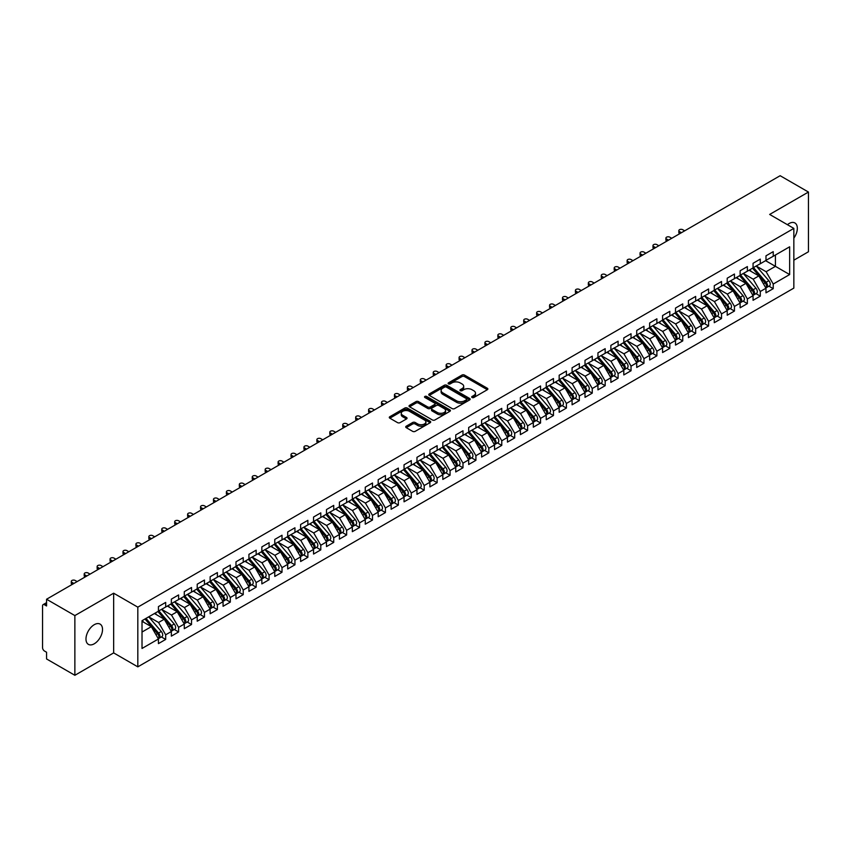 <?xml version="1.0" encoding="UTF-8"?>
<svg xmlns="http://www.w3.org/2000/svg" width="851" height="851" viewBox="0 0 851 851"><rect width="100%" height="100%" fill="white"/><g stroke="black" fill="none" stroke-linecap="round" stroke-linejoin="round"><path stroke-width="1.28" d="M472.071 397.502A1.255 0.723 0 0 0 473.847 397.502L487.325 389.715A1.798 1.032 0 0 0 487.857 388.981A1.798 1.032 0 0 0 487.325 388.247L464.486 375.068A1.798 1.032 0 0 0 461.955 375.068L448.477 382.844A1.255 0.723 0 0 0 450.253 383.875L451.998 382.865A5.744 3.319 0 0 1 460.114 382.865L462.019 383.961A5.744 3.319 0 0 1 463.699 386.311A5.744 3.319 0 0 1 462.019 388.652L460.274 389.662A1.255 0.723 0 0 0 462.05 390.683L463.795 389.673A5.744 3.319 0 0 1 471.911 389.673L473.816 390.779A5.744 3.319 0 0 1 475.496 393.119A5.744 3.319 0 0 1 473.816 395.46L472.071 396.47A1.255 0.723 0 0 0 472.071 397.502L472.071 396.47M94.259 643.792A11.701 6.755 120 0 0 101.897 633.484A11.701 6.755 120 0 0 100.11 624.113A11.701 6.755 120 0 0 94.259 624.687A11.701 6.755 120 0 0 86.611 634.995A11.701 6.755 120 0 0 88.408 644.377A11.701 6.755 120 0 0 94.259 643.792M793.845 238.131A11.701 6.755 120 0 0 794.908 222.973A11.701 6.755 120 0 0 789.058 223.547A11.701 6.755 120 0 0 787.42 224.685M406.257 426.191A1.798 1.032 0 0 0 405.725 426.925A1.798 1.032 0 0 0 406.257 427.659L412.661 431.361A1.798 1.032 0 0 0 415.192 431.361L430.17 422.713A1.798 1.032 0 0 0 430.691 421.979A1.798 1.032 0 0 0 430.17 421.256L407.331 408.065A1.798 1.032 0 0 0 404.789 408.065L389.822 416.713A1.798 1.032 0 0 0 389.29 417.437A1.798 1.032 0 0 0 389.822 418.171L397.555 422.639A1.798 1.032 0 0 0 400.098 422.639L406.501 418.947A1.798 1.032 0 0 0 407.033 418.213A1.798 1.032 0 0 0 406.501 417.479L402.672 415.267A4.798 2.776 0 0 1 401.257 413.299A4.798 2.776 0 0 1 404.225 410.746A4.798 2.776 0 0 1 409.459 411.341L424.489 420.022A4.798 2.776 0 0 1 425.894 421.979A4.798 2.776 0 0 1 422.936 424.543A4.798 2.776 0 0 1 417.703 423.947L415.192 422.5A1.798 1.032 0 0 0 412.661 422.5L406.257 426.191L406.257 427.659M793.845 260.193L808.45 251.758L808.45 192.049L780.144 175.71L46.56 599.242L46.56 605.955L44.486 604.763A2.744 1.585 -120 0 0 43.114 604.625A2.744 1.585 -120 0 0 42.55 605.88L42.55 647.675A2.744 1.585 -120 0 0 44.486 651.036L46.56 652.228L46.56 658.951L74.867 675.29L113.651 652.898L137.819 666.854L137.819 607.157L113.651 593.2L74.867 615.581L46.56 599.242M808.45 192.049L769.666 214.441L793.845 228.398L137.819 607.157M452.115 408.576A1.798 1.032 0 0 0 454.657 408.576L469.624 399.938A1.798 1.032 0 0 0 470.156 399.204A1.798 1.032 0 0 0 469.624 398.47L446.786 385.28A1.798 1.032 0 0 0 444.254 385.28L429.276 393.928A1.798 1.032 0 0 0 428.755 394.662A1.798 1.032 0 0 0 429.276 395.396L452.115 408.576M425.404 397.768A1.255 0.723 0 0 1 426.681 397.949L426.681 396.449L449.902 409.863A1.798 1.032 0 0 1 450.424 410.597A1.798 1.032 0 0 1 449.902 411.32L434.925 419.969A1.798 1.032 0 0 1 432.393 419.969L409.554 406.778L409.554 405.321A1.798 1.032 0 0 0 409.023 406.055A1.798 1.032 0 0 0 409.554 406.778M409.554 405.321L415.958 401.619A1.798 1.032 0 0 1 418.501 401.619L427.755 406.969A1.798 1.032 0 0 0 430.298 406.969L434.542 404.512A1.798 1.032 0 0 0 435.074 403.778A1.798 1.032 0 0 0 434.542 403.044L424.904 397.481A1.255 0.723 0 0 1 426.681 396.449M137.819 666.854L793.845 288.106L793.845 228.398M765.602 260.683L789.643 274.554L789.643 246.801L773.229 256.279L773.229 251.651L765.985 255.821L765.985 260.449L760.294 263.736L760.294 259.108L753.061 263.289L753.061 267.916L747.369 271.203L747.369 266.576L740.136 270.756L740.136 275.384L734.445 278.66L734.445 274.033L727.211 278.213L727.211 282.84L721.52 286.127L721.52 281.5L714.276 285.681L714.276 290.308L708.596 293.584L708.596 288.968L701.352 293.138L701.352 297.765L695.661 301.052L695.661 296.425L688.427 300.605L688.427 305.232L682.736 308.519L682.736 303.892L675.503 308.073L675.503 312.7L669.811 315.976L669.811 311.349L662.578 315.53L662.578 320.157L656.887 323.444L656.887 318.817L649.643 322.997L649.643 327.624L643.962 330.901L643.962 326.273L636.718 330.454L636.718 335.081L631.038 338.368L631.038 333.741L623.794 337.921L623.794 342.549L618.103 345.836L618.103 341.208L610.869 345.378L610.869 350.006L605.178 353.293L605.178 348.665L597.945 352.846L597.945 357.473L592.253 360.76L592.253 356.133L585.009 360.313L585.009 364.941L579.329 368.217L579.329 363.59L572.085 367.77L572.085 372.398L566.404 375.685L566.404 371.057L559.16 375.238L559.16 379.865L553.469 383.141L553.469 378.525L546.236 382.695L546.236 387.322L540.545 390.609L540.545 385.982L533.311 390.162L533.311 394.79L527.62 398.077L527.62 393.449L520.376 397.63L520.376 402.257L514.695 405.533L514.695 400.906L507.451 405.087L507.451 409.714L501.771 413.001L501.771 408.374L494.527 412.554L494.527 417.181L488.836 420.458L488.836 415.831L481.602 420.011L481.602 424.638L475.911 427.925L475.911 423.298L468.678 427.479L468.678 432.106L462.987 435.393L462.987 430.766L455.753 434.935L455.753 439.563L450.062 442.85L450.062 438.222L442.818 442.403L442.818 447.03L437.137 450.317L437.137 445.69L429.893 449.871L429.893 454.498L424.202 457.774L424.202 453.147L416.969 457.327L416.969 461.955L411.278 465.242L411.278 460.614L404.044 464.795L404.044 469.422L398.353 472.699L398.353 468.082L391.12 472.252L391.12 476.879L385.429 480.166L385.429 475.539L378.184 479.719L378.184 484.347L372.504 487.634L372.504 483.006L365.26 487.187L365.26 491.814L359.579 495.091L359.579 490.463L352.335 494.644L352.335 499.271L346.644 502.558L346.644 497.931L339.411 502.111L339.411 506.739L333.72 510.015L333.72 505.388L326.486 509.568L326.486 514.195L320.795 517.482L320.795 512.855L313.551 517.036L313.551 521.663L307.871 524.95L307.871 520.323L300.626 524.493L300.626 529.12L294.946 532.407L294.946 527.78L287.702 531.96L287.702 536.587L282.011 539.874L282.011 535.247L274.777 539.428L274.777 544.055L269.086 547.331L269.086 542.704L261.853 546.885L261.853 551.512L256.162 554.799L256.162 550.172L248.928 554.352L248.928 558.979L243.237 562.256L243.237 557.639L235.993 561.809L235.993 566.436L230.313 569.723L230.313 565.096L223.068 569.276L223.068 573.904L217.377 577.191L217.377 572.563L210.144 576.744L210.144 581.371L204.453 584.648L204.453 580.02L197.219 584.201L197.219 588.828L191.528 592.115L191.528 587.488L184.295 591.668L184.295 596.296L178.604 599.572L178.604 594.945L171.359 599.125L171.359 603.753L165.679 607.04L165.679 602.412L158.435 606.593L158.435 611.22L142.021 620.698L142.021 648.462L158.435 638.984L151.329 626.666L142.021 621.294M789.643 274.554L773.229 284.043L766.113 271.724L756.294 266.055L768.836 280.713L766.123 282.277A3.659 2.106 60 0 1 767.538 285.755A3.659 2.106 60 0 1 766.783 287.425A3.659 2.106 60 0 1 766.187 287.595M768.932 286.181L773.229 288.659L773.229 284.043M773.229 288.659L765.985 292.84L765.985 288.212L760.294 291.499L753.188 279.181L743.37 273.511M756.007 293.648L760.294 296.127L760.294 291.499M760.294 296.127L753.061 300.307L753.061 295.68L747.369 298.967L740.264 286.649L730.435 280.979L742.987 295.637L740.274 297.201A3.659 2.106 60 0 1 741.689 300.68A3.659 2.106 60 0 1 740.923 302.35A3.659 2.106 60 0 1 740.338 302.52M743.072 301.105L747.369 303.594L747.369 298.967M747.369 303.594L740.136 307.775L740.136 303.147L734.445 306.424L727.339 294.116L717.51 288.436L730.062 303.094L727.35 304.669A3.659 2.106 60 0 1 728.754 308.136A3.659 2.106 60 0 1 727.999 309.817A3.659 2.106 60 0 1 727.414 309.987M730.147 308.573L734.445 311.051L734.445 306.424M734.445 311.051L727.211 315.232L727.211 310.604L721.52 313.891L714.404 301.573L704.585 295.903M717.223 316.04L721.52 318.519L721.52 313.891M721.52 318.519L714.276 322.699L714.276 318.072L708.596 321.348L701.479 309.041L691.661 303.371L704.202 318.019L701.49 319.593A3.659 2.106 60 0 1 702.905 323.061A3.659 2.106 60 0 1 702.149 324.742A3.659 2.106 60 0 1 701.554 324.912M704.298 323.497L708.596 325.976L708.596 321.348M708.596 325.976L701.352 330.156L701.352 325.529L695.661 328.816L688.555 316.498L678.736 310.828L691.278 325.486L688.565 327.05A3.659 2.106 60 0 1 689.98 330.528A3.659 2.106 60 0 1 689.225 332.198A3.659 2.106 60 0 1 688.629 332.369M691.374 330.965L695.661 333.443L695.661 328.816M695.661 333.443L688.427 337.624L688.427 332.996L682.736 336.283L675.63 323.965L665.801 318.295M678.438 338.421L682.736 340.911L682.736 336.283M682.736 340.911L675.503 345.08L675.503 340.453L669.811 343.74L662.706 331.433L652.877 325.752L665.429 340.411L662.716 341.985A3.659 2.106 60 0 1 664.12 345.453A3.659 2.106 60 0 1 663.365 347.134A3.659 2.106 60 0 1 662.78 347.293M665.514 345.889L669.811 348.367L669.811 343.74M669.811 348.367L662.578 352.548L662.578 347.921L656.887 351.208L649.781 338.889L639.952 333.22L652.504 347.878L649.792 349.442A3.659 2.106 60 0 1 651.196 352.92A3.659 2.106 60 0 1 650.441 354.59A3.659 2.106 60 0 1 649.845 354.761M652.589 353.356L656.887 355.835L656.887 351.208M656.887 355.835L649.643 360.016L649.643 355.388L643.962 358.665L636.846 346.357L627.027 340.687L639.58 355.335L636.856 356.909A3.659 2.106 60 0 1 638.271 360.377A3.659 2.106 60 0 1 637.516 362.058A3.659 2.106 60 0 1 636.92 362.228M639.665 360.813L643.962 363.292L643.962 358.665M643.962 363.292L636.718 367.472L636.718 362.845L631.038 366.132L623.921 353.814L614.103 348.144L626.644 362.803L623.932 364.366A3.659 2.106 60 0 1 625.347 367.845A3.659 2.106 60 0 1 624.591 369.515A3.659 2.106 60 0 1 623.996 369.685M626.74 368.281L631.038 370.759L631.038 366.132M631.038 370.759L623.794 374.94L623.794 370.313L618.103 373.6L610.997 361.281L601.168 355.612L613.72 370.27L611.007 371.834A3.659 2.106 60 0 1 612.422 375.312A3.659 2.106 60 0 1 611.656 376.982A3.659 2.106 60 0 1 611.071 377.153M613.805 375.738L618.103 378.216L618.103 373.6M618.103 378.216L610.869 382.397L610.869 377.77L605.178 381.057L598.072 368.738L588.243 363.069L600.795 377.727L598.083 379.291A3.659 2.106 60 0 1 599.487 382.769A3.659 2.106 60 0 1 598.732 384.439A3.659 2.106 60 0 1 598.147 384.609M600.88 383.205L605.178 385.684L605.178 381.057M605.178 385.684L597.945 389.864L597.945 385.237L592.253 388.524L585.148 376.206L575.319 370.536M587.956 390.662L592.253 393.151L592.253 388.524M592.253 393.151L585.009 397.332L585.009 392.705L579.329 395.981L572.212 383.673L562.394 377.993M575.031 398.13L579.329 400.608L579.329 395.981M579.329 400.608L572.085 404.789L572.085 400.161L566.404 403.448L559.288 391.13L549.469 385.46M562.107 405.597L566.404 408.076L566.404 403.448M566.404 408.076L559.16 412.256L559.16 407.629L553.469 410.905L546.363 398.598L536.534 392.928M549.172 413.054L553.469 415.533L553.469 410.905M553.469 415.533L546.236 419.713L546.236 415.086L540.545 418.373L533.439 406.055L523.61 400.385M536.247 420.522L540.545 423L540.545 418.373M540.545 423L533.311 427.181L533.311 422.553L527.62 425.84L520.514 413.522L510.685 407.852M523.322 427.979L527.62 430.468L527.62 425.84M527.62 430.468L520.376 434.638L520.376 430.01L514.695 433.297L507.579 420.99L497.761 415.309M510.398 435.446L514.695 437.925L514.695 433.297M514.695 437.925L507.451 442.105L507.451 437.478L501.771 440.765L494.654 428.447L484.836 422.777M497.473 442.914L501.771 445.392L501.771 440.765M501.771 445.392L494.527 449.573L494.527 444.945L488.836 448.222L481.73 435.914L471.911 430.244M484.549 450.37L488.836 452.849L488.836 448.222M488.836 452.849L481.602 457.03L481.602 452.402L475.911 455.689L468.805 443.371L458.976 437.701M471.614 457.838L475.911 460.317L475.911 455.689M475.911 460.317L468.678 464.497L468.678 459.87L462.987 463.157L455.881 450.839L446.052 445.169L458.604 459.827L455.891 461.391A3.659 2.106 60 0 1 457.295 464.869A3.659 2.106 60 0 1 456.54 466.539A3.659 2.106 60 0 1 455.955 466.71M458.689 465.295L462.987 467.773L462.987 463.157M462.987 467.773L455.753 471.954L455.753 467.327L450.062 470.614L442.956 458.295L433.127 452.626L445.679 467.284L442.956 468.848A3.659 2.106 60 0 1 444.371 472.326A3.659 2.106 60 0 1 443.616 473.996A3.659 2.106 60 0 1 443.02 474.167M445.764 472.762L450.062 475.241L450.062 470.614M450.062 475.241L442.818 479.421L442.818 474.794L437.137 478.081L430.021 465.763L420.203 460.093M432.84 480.219L437.137 482.708L437.137 478.081M437.137 482.708L429.893 486.889L429.893 482.262L424.202 485.538L417.096 473.23L407.278 467.55L419.82 482.209L417.107 483.783A3.659 2.106 60 0 1 418.522 487.251A3.659 2.106 60 0 1 417.767 488.931A3.659 2.106 60 0 1 417.171 489.102M419.915 487.687L424.202 490.165L424.202 485.538M424.202 490.165L416.969 494.346L416.969 489.719L411.278 493.006L404.172 480.687L394.343 475.018L406.895 489.676L404.182 491.24A3.659 2.106 60 0 1 405.597 494.718A3.659 2.106 60 0 1 404.831 496.388A3.659 2.106 60 0 1 404.246 496.558M406.98 495.154L411.278 497.633L411.278 493.006M411.278 497.633L404.044 501.813L404.044 497.186L398.353 500.462L391.247 488.155L381.418 482.485L393.97 497.133L391.258 498.707A3.659 2.106 60 0 1 392.662 502.175A3.659 2.106 60 0 1 391.907 503.856A3.659 2.106 60 0 1 391.322 504.026M394.056 502.611L398.353 505.09L398.353 500.462M398.353 505.09L391.12 509.27L391.12 504.643L385.429 507.93L378.323 495.612L368.494 489.942L381.046 504.6L378.333 506.164A3.659 2.106 60 0 1 379.737 509.643A3.659 2.106 60 0 1 378.982 511.313A3.659 2.106 60 0 1 378.387 511.483M381.131 510.079L385.429 512.557L385.429 507.93M385.429 512.557L378.184 516.738L378.184 512.111L372.504 515.398L365.387 503.079L355.569 497.41L368.121 512.068L365.398 513.632A3.659 2.106 60 0 1 366.813 517.11A3.659 2.106 60 0 1 366.058 518.78A3.659 2.106 60 0 1 365.462 518.95M368.206 517.536L372.504 520.025L372.504 515.398M372.504 520.025L365.26 524.195L365.26 519.567L359.579 522.854L352.463 510.547L342.645 504.866L355.186 519.525L352.474 521.099A3.659 2.106 60 0 1 353.888 524.567A3.659 2.106 60 0 1 353.133 526.248A3.659 2.106 60 0 1 352.537 526.407M355.282 525.003L359.579 527.482L359.579 522.854M359.579 527.482L352.335 531.662L352.335 527.035L346.644 530.322L339.538 518.004L329.709 512.334L342.262 526.992L339.549 528.556A3.659 2.106 60 0 1 340.964 532.035A3.659 2.106 60 0 1 340.198 533.705A3.659 2.106 60 0 1 339.613 533.875M342.347 532.471L346.644 534.949L346.644 530.322M346.644 534.949L339.411 539.13L339.411 534.502L333.72 537.779L326.614 525.471L316.785 519.801L329.337 534.449L326.624 536.024A3.659 2.106 60 0 1 328.029 539.491A3.659 2.106 60 0 1 327.273 541.172A3.659 2.106 60 0 1 326.688 541.342M329.422 539.928L333.72 542.406L333.72 537.779M333.72 542.406L326.486 546.587L326.486 541.959L320.795 545.246L313.689 532.928L303.86 527.258L316.412 541.917L313.7 543.481A3.659 2.106 60 0 1 315.104 546.959A3.659 2.106 60 0 1 314.349 548.629A3.659 2.106 60 0 1 313.753 548.799M316.498 547.395L320.795 549.874L320.795 545.246M320.795 549.874L313.551 554.054L313.551 549.427L307.871 552.714L300.754 540.396L290.936 534.726L303.488 549.384L300.765 550.948A3.659 2.106 60 0 1 302.179 554.427A3.659 2.106 60 0 1 301.424 556.097A3.659 2.106 60 0 1 300.829 556.267M303.573 554.852L307.871 557.331L307.871 552.714M307.871 557.331L300.626 561.511L300.626 556.884L294.946 560.171L287.829 547.853L278.011 542.183L290.553 556.841L287.84 558.405A3.659 2.106 60 0 1 289.255 561.883A3.659 2.106 60 0 1 288.5 563.553A3.659 2.106 60 0 1 287.904 563.724M290.648 562.32L294.946 564.798L294.946 560.171M294.946 564.798L287.702 568.979L287.702 564.351L282.011 567.638L274.905 555.32L265.076 549.65L277.628 564.309L274.916 565.872A3.659 2.106 60 0 1 276.33 569.351A3.659 2.106 60 0 1 275.575 571.021A3.659 2.106 60 0 1 274.979 571.191M277.713 569.776L282.011 572.266L282.011 567.638M282.011 572.266L274.777 576.446L274.777 571.819L269.086 575.095L261.98 562.788L252.151 557.107M264.789 577.244L269.086 579.722L269.086 575.095M269.086 579.722L261.853 583.903L261.853 579.276L256.162 582.563L249.056 570.244L239.227 564.575L251.779 579.233L249.066 580.797A3.659 2.106 60 0 1 250.471 584.275A3.659 2.106 60 0 1 249.715 585.945A3.659 2.106 60 0 1 249.13 586.116M251.864 584.711L256.162 587.19L256.162 582.563M256.162 587.19L248.928 591.371L248.928 586.743L243.237 590.02L236.121 577.712L226.302 572.042M238.94 592.168L243.237 594.647L243.237 590.02M243.237 594.647L235.993 598.827L235.993 594.2L230.313 597.487L223.196 585.169L213.378 579.499M226.015 599.636L230.313 602.114L230.313 597.487M230.313 602.114L223.068 606.295L223.068 601.668L217.377 604.955L210.271 592.636L200.453 586.967M213.09 607.093L217.377 609.582L217.377 604.955M217.377 609.582L210.144 613.752L210.144 609.125L204.453 612.412L197.347 600.104L187.518 594.423M200.155 614.56L204.453 617.039L204.453 612.412M204.453 617.039L197.219 621.219L197.219 616.592L191.528 619.879L184.422 607.561L174.593 601.891M187.231 622.028L191.528 624.506L191.528 619.879M191.528 624.506L184.295 628.687L184.295 624.06L178.604 627.336L171.498 615.028L161.669 609.359M174.306 629.485L178.604 631.963L178.604 627.336M178.604 631.963L171.359 636.144L171.359 631.516L165.679 634.803L158.563 622.485L148.744 616.815M161.382 636.952L165.679 639.431L165.679 634.803M165.679 639.431L158.435 643.611L158.435 638.984M158.435 611.071L165.679 607.04M142.021 632.038L151.329 626.666M171.359 603.604L178.604 599.572M158.563 622.485L164.254 619.209L154.425 613.528M171.359 631.516L164.254 619.209M184.295 596.147L191.528 592.115M171.498 615.028L177.178 611.741L167.36 606.072M184.295 624.06L177.178 611.741M197.219 588.679L204.453 584.648M184.422 607.561L190.103 604.274L180.284 598.604M197.219 616.592L190.103 604.274M210.144 581.222L217.377 577.191M197.347 600.104L203.038 596.817L193.209 591.147M210.144 609.125L203.038 596.817M223.068 573.755L230.313 569.723M210.271 592.636L215.963 589.349L206.133 583.68M223.068 601.668L215.963 589.349M235.993 566.287L243.237 562.256M223.196 585.169L228.887 581.893L219.058 576.212M235.993 594.2L228.887 581.893M248.928 558.83L256.162 554.799M236.121 577.712L241.812 574.425L231.993 568.755M248.928 586.743L241.812 574.425M261.853 551.363L269.086 547.331M249.056 570.244L254.736 566.968L244.918 561.288M261.853 579.276L254.736 566.968M274.777 543.906L282.011 539.874M261.98 562.788L267.671 559.501L257.842 553.831M274.777 571.819L267.671 559.501M287.702 536.438L294.946 532.407M274.905 555.32L280.596 552.033L270.767 546.363M287.702 564.351L280.596 552.033M300.626 528.971L307.871 524.95M287.829 547.853L293.521 544.576L283.691 538.906M300.626 556.884L293.521 544.576M313.551 521.514L320.795 517.482M300.754 540.396L306.445 537.109L296.627 531.439M313.551 549.427L306.445 537.109M326.486 514.047L333.72 510.015M313.689 532.928L319.37 529.652L309.551 523.971M326.486 541.959L319.37 529.652M339.411 506.59L346.644 502.558M326.614 525.471L332.294 522.184L322.476 516.514M339.411 534.502L332.294 522.184M352.335 499.122L359.579 495.091M339.538 518.004L345.229 514.717L335.4 509.047M352.335 527.035L345.229 514.717M365.26 491.665L372.504 487.634M352.463 510.547L358.154 507.26L348.325 501.59M365.26 519.567L358.154 507.26M378.184 484.198L385.429 480.166M365.387 503.079L371.079 499.792L361.25 494.123M378.184 512.111L371.079 499.792M391.12 476.73L398.353 472.699M378.323 495.612L384.003 492.335L374.185 486.655M391.12 504.643L384.003 492.335M404.044 469.273L411.278 465.242M391.247 488.155L396.928 484.868L387.109 479.198M404.044 497.186L396.928 484.868M416.969 461.806L424.202 457.774M404.172 480.687L409.863 477.411L400.034 471.731M416.969 489.719L409.863 477.411M429.893 454.349L437.137 450.317M417.096 473.23L422.787 469.943L412.958 464.274M429.893 482.262L422.787 469.943M442.818 446.881L450.062 442.85M430.021 465.763L435.712 462.476L425.883 456.806M442.818 474.794L435.712 462.476M455.753 439.414L462.987 435.393M442.956 458.295L448.637 455.019L438.818 449.349M455.753 467.327L448.637 455.019M468.678 431.957L475.911 427.925M455.881 450.839L461.561 447.552L451.743 441.882M468.678 459.87L461.561 447.552M481.602 424.489L488.836 420.458M468.805 443.371L474.496 440.095L464.667 434.414M481.602 452.402L474.496 440.095M494.527 417.033L501.771 413.001M481.73 435.914L487.421 432.627L477.592 426.957M494.527 444.945L487.421 432.627M507.451 409.565L514.695 405.533M494.654 428.447L500.345 425.16L490.516 419.49M507.451 437.478L500.345 425.16M520.376 402.108L527.62 398.077M507.579 420.99L513.27 417.703L503.452 412.033M520.376 430.01L513.27 417.703M533.311 394.641L540.545 390.609M520.514 413.522L526.195 410.235L516.376 404.565M533.311 422.553L526.195 410.235M546.236 387.173L553.469 383.141M533.439 406.055L539.13 402.778L529.301 397.098M546.236 415.086L539.13 402.778M559.16 379.716L566.404 375.685M546.363 398.598L552.054 395.311L542.225 389.641M559.16 407.629L552.054 395.311M572.085 372.249L579.329 368.217M559.288 391.13L564.979 387.854L555.15 382.173M572.085 400.161L564.979 387.854M585.009 364.792L592.253 360.76M572.212 383.673L577.903 380.386L568.085 374.717M585.009 392.705L577.903 380.386M597.945 357.324L605.178 353.293M585.148 376.206L590.828 372.919L581.01 367.249M597.945 385.237L590.828 372.919M610.869 349.857L618.103 345.836M598.072 368.738L603.753 365.462L593.934 359.792M610.869 377.77L603.753 365.462M623.794 342.4L631.038 338.368M610.997 361.281L616.688 357.994L606.859 352.325M623.794 370.313L616.688 357.994M636.718 334.932L643.962 330.901M623.921 353.814L629.612 350.538L619.783 344.857M636.718 362.845L629.612 350.538M649.643 327.475L656.887 323.444M636.846 346.357L642.537 343.07L632.708 337.4M649.643 355.388L642.537 343.07M662.578 320.008L669.811 315.976M649.781 338.889L655.461 335.602L645.643 329.933M662.578 347.921L655.461 335.602M675.503 312.551L682.736 308.519M662.706 331.433L668.386 328.146L658.568 322.476M675.503 340.453L668.386 328.146M688.427 305.084L695.661 301.052M675.63 323.965L681.321 320.678L671.492 315.008M688.427 332.996L681.321 320.678M701.352 297.616L708.596 293.584M688.555 316.498L694.246 313.221L684.417 307.541M701.352 325.529L694.246 313.221M714.276 290.159L721.52 286.127M701.479 309.041L707.17 305.754L697.341 300.084M714.276 318.072L707.17 305.754M727.211 282.692L734.445 278.66M714.404 301.573L720.095 298.297L710.277 292.616M727.211 310.604L720.095 298.297M740.136 275.235L747.369 271.203M727.339 294.116L733.019 290.829L723.201 285.159M740.136 303.147L733.019 290.829M753.061 267.767L760.294 263.736M740.264 286.649L745.955 283.362L736.126 277.692M753.061 295.68L745.955 283.362M765.985 260.3L773.229 256.279M766.113 271.724L775.421 266.352L775.421 255.002L789.643 246.801M753.188 279.181L758.879 275.905L749.05 270.235M765.985 288.212L758.879 275.905M74.867 615.581L74.867 675.29M113.651 652.898L113.651 593.2M472.571 397.672L473.816 396.96A5.744 3.319 0 0 0 475.496 394.609L475.496 393.119M463.699 386.311L463.699 387.801A5.744 3.319 0 0 1 462.019 390.141L460.774 390.864M487.325 388.247L487.325 389.715L464.486 376.557A1.798 1.032 0 0 0 461.955 376.557L448.977 384.046M469.603 399.949L446.786 386.78A1.798 1.032 0 0 0 444.254 386.78L429.308 395.407M466.454 399.715A1.255 0.723 0 0 0 466.454 398.683L446.413 387.109A1.255 0.723 0 0 0 444.637 387.109L442.797 388.173A5.744 3.319 0 0 0 441.116 390.524A5.744 3.319 0 0 0 442.797 392.864L456.498 400.778A5.744 3.319 0 0 0 464.614 400.778L466.454 399.715L466.454 401.204A1.255 0.723 0 0 0 466.827 400.693L466.827 399.204M441.116 390.524L441.116 392.013A5.744 3.319 0 0 0 442.797 394.353L442.797 392.864M466.454 401.204L464.614 402.268A5.744 3.319 0 0 1 456.498 402.268L442.797 394.353M409.576 406.799L415.958 403.108L415.958 401.619M435.074 403.778L435.074 405.267A1.798 1.032 0 0 1 434.542 406.001L430.298 408.459A1.798 1.032 0 0 1 427.755 408.459L418.501 403.108A1.798 1.032 0 0 0 415.958 403.108M426.681 397.949L449.871 411.341M437.371 412.512A4.798 2.776 0 0 0 442.605 413.118A4.798 2.776 0 0 0 445.562 410.554A4.798 2.776 0 0 0 444.158 408.597L438.861 405.533A1.798 1.032 0 0 0 436.318 405.533L432.074 407.991A1.798 1.032 0 0 0 431.542 408.725A1.798 1.032 0 0 0 432.074 409.459L437.371 412.512L437.371 414.011A4.798 2.776 0 0 0 442.605 414.607A4.798 2.776 0 0 0 445.562 412.044L445.562 410.554M431.542 408.725L431.542 410.214A1.798 1.032 0 0 0 432.074 410.948L432.074 409.459M437.371 414.011L432.074 410.948M425.894 421.979L425.894 423.479A4.798 2.776 0 0 1 422.936 426.032A4.798 2.776 0 0 1 417.703 425.436L415.192 423.989A1.798 1.032 0 0 0 412.661 423.989L406.278 427.67M401.257 413.299L401.257 414.799A4.798 2.776 0 0 0 402.672 416.756L402.672 415.267M406.48 418.958L402.672 416.756M430.149 422.734L407.331 409.554A1.798 1.032 0 0 0 404.789 409.554L389.843 418.192M766.783 287.425L769.495 285.862A3.659 2.106 -120 0 0 770.251 284.181A3.659 2.106 -120 0 0 768.836 280.713M752.529 268.225L765.092 282.872A3.659 2.106 60 0 1 766.506 286.351A3.659 2.106 60 0 1 765.836 287.957M679.502 231.568L679.502 233.514A2.287 1.319 180 0 1 678.843 232.578L678.843 230.642A2.287 1.319 0 0 0 679.502 231.568L681.449 232.695M684.683 230.823L682.736 229.706A2.287 1.319 0 0 0 680.247 229.419A2.287 1.319 0 0 0 678.843 230.642M751.305 271.533L749.816 269.788M753.56 267.629L766.123 282.277M740.636 275.086L753.199 289.734A3.659 2.106 60 0 1 754.614 293.212A3.659 2.106 60 0 1 753.858 294.882L756.571 293.318A3.659 2.106 -120 0 0 757.326 291.648A3.659 2.106 -120 0 0 755.911 288.17L743.348 273.522M753.858 294.882A3.659 2.106 60 0 1 753.263 295.052M739.604 275.692L752.167 290.34A3.659 2.106 60 0 1 753.582 293.808A3.659 2.106 60 0 1 752.912 295.425M666.578 239.035L666.578 240.971A2.287 1.319 180 0 1 665.908 240.046L665.908 238.099A2.287 1.319 0 0 0 666.578 239.035L668.524 240.152M671.747 238.291L669.811 237.174A2.287 1.319 0 0 0 667.322 236.886A2.287 1.319 0 0 0 665.908 238.099M738.37 278.99L736.881 277.256M740.923 302.35L743.646 300.786A3.659 2.106 -120 0 0 744.402 299.105A3.659 2.106 -120 0 0 742.987 295.637M726.669 283.149L739.242 297.797A3.659 2.106 60 0 1 740.647 301.275A3.659 2.106 60 0 1 739.987 302.892M653.653 246.503L653.653 248.439A2.287 1.319 180 0 1 652.983 247.503L652.983 245.567A2.287 1.319 0 0 0 653.653 246.503L655.589 247.62M658.823 245.748L656.887 244.631A2.287 1.319 0 0 0 654.398 244.343A2.287 1.319 0 0 0 652.983 245.567M725.446 286.457L723.956 284.723M727.711 282.553L740.274 297.201M727.999 309.817L730.711 308.243A3.659 2.106 -120 0 0 731.477 306.573A3.659 2.106 -120 0 0 730.062 303.094M713.744 290.616L726.307 305.264A3.659 2.106 60 0 1 727.722 308.732A3.659 2.106 60 0 1 727.062 310.349M640.729 253.96L640.729 255.906A2.287 1.319 180 0 1 640.058 254.97L640.058 253.024A2.287 1.319 0 0 0 640.729 253.96L642.665 255.077M645.898 253.215L643.962 252.098A2.287 1.319 0 0 0 641.473 251.811A2.287 1.319 0 0 0 640.058 253.024M712.521 293.914L711.032 292.18M714.776 290.021L727.35 304.669M701.852 297.478L714.414 312.126A3.659 2.106 60 0 1 715.829 315.604A3.659 2.106 60 0 1 715.074 317.274L717.787 315.71A3.659 2.106 -120 0 0 718.542 314.04A3.659 2.106 -120 0 0 717.138 310.562L704.564 295.914M715.074 317.274A3.659 2.106 60 0 1 714.478 317.444M700.82 298.073L713.383 312.721A3.659 2.106 60 0 1 714.797 316.2A3.659 2.106 60 0 1 714.138 317.817M627.804 261.427L627.804 263.363A2.287 1.319 180 0 1 627.134 262.427L627.134 260.491A2.287 1.319 0 0 0 627.804 261.427L629.74 262.544M632.974 260.683L631.038 259.555A2.287 1.319 0 0 0 628.538 259.268A2.287 1.319 0 0 0 627.134 260.491M699.596 301.382L698.107 299.648M702.149 324.742L704.862 323.167A3.659 2.106 -120 0 0 705.617 321.497A3.659 2.106 -120 0 0 704.202 318.019M687.895 305.541L700.458 320.189A3.659 2.106 60 0 1 701.873 323.667A3.659 2.106 60 0 1 701.203 325.273M614.879 268.884L614.879 270.831A2.287 1.319 180 0 1 614.209 269.895L614.209 267.959A2.287 1.319 0 0 0 614.879 268.884L616.815 270.001M620.049 268.139L618.103 267.023A2.287 1.319 0 0 0 615.613 266.735A2.287 1.319 0 0 0 614.209 267.959M686.672 308.849L685.183 307.105M688.927 304.945L701.49 319.593M689.225 332.198L691.937 330.635A3.659 2.106 -120 0 0 692.693 328.965A3.659 2.106 -120 0 0 691.278 325.486M674.971 313.008L687.534 327.656A3.659 2.106 60 0 1 688.948 331.124A3.659 2.106 60 0 1 688.278 332.741M601.944 276.352L601.944 278.288A2.287 1.319 180 0 1 601.274 277.362L601.274 275.416A2.287 1.319 0 0 0 601.944 276.352L603.891 277.469M607.114 275.607L605.178 274.479A2.287 1.319 0 0 0 602.689 274.203A2.287 1.319 0 0 0 601.274 275.416M673.737 316.306L672.247 314.572M676.002 312.402L688.565 327.05M663.078 319.87L675.641 334.517A3.659 2.106 60 0 1 677.056 337.996A3.659 2.106 60 0 1 676.29 339.666L679.013 338.102A3.659 2.106 -120 0 0 679.768 336.422A3.659 2.106 -120 0 0 678.353 332.954L665.79 318.306M676.29 339.666A3.659 2.106 60 0 1 675.705 339.836M662.035 320.465L674.609 335.113A3.659 2.106 60 0 1 676.013 338.592A3.659 2.106 60 0 1 675.354 340.209M589.02 283.808L589.02 285.755A2.287 1.319 180 0 1 588.349 284.819L588.349 282.883A2.287 1.319 0 0 0 589.02 283.808L590.956 284.936M594.189 283.064L592.253 281.947A2.287 1.319 0 0 0 589.764 281.66A2.287 1.319 0 0 0 588.349 282.883M660.812 323.774L659.323 322.029M663.365 347.134L666.078 345.559A3.659 2.106 -120 0 0 666.844 343.889A3.659 2.106 -120 0 0 665.429 340.411M649.111 327.933L661.674 342.581A3.659 2.106 60 0 1 663.089 346.049A3.659 2.106 60 0 1 662.429 347.665M576.095 291.276L576.095 293.212A2.287 1.319 180 0 1 575.425 292.287L575.425 290.34A2.287 1.319 0 0 0 576.095 291.276L578.031 292.393M581.265 290.531L579.329 289.414A2.287 1.319 0 0 0 576.84 289.127A2.287 1.319 0 0 0 575.425 290.34M647.888 331.23L646.398 329.497M650.143 327.337L662.716 341.985M650.441 354.59L653.153 353.027A3.659 2.106 -120 0 0 653.908 351.346A3.659 2.106 -120 0 0 652.504 347.878M636.186 335.39L648.749 350.038A3.659 2.106 60 0 1 650.164 353.516A3.659 2.106 60 0 1 649.504 355.133M563.171 298.744L563.171 300.68A2.287 1.319 180 0 1 562.5 299.743L562.5 297.807A2.287 1.319 0 0 0 563.171 298.744L565.107 299.86M568.34 297.988L566.404 296.871A2.287 1.319 0 0 0 563.905 296.584A2.287 1.319 0 0 0 562.5 297.807M634.963 338.698L633.474 336.964M637.218 334.794L649.792 349.442M637.516 362.058L640.229 360.484A3.659 2.106 -120 0 0 640.984 358.814A3.659 2.106 -120 0 0 639.58 355.335M623.262 342.857L635.825 357.505A3.659 2.106 60 0 1 637.239 360.984A3.659 2.106 60 0 1 636.569 362.59M550.246 306.2L550.246 308.147A2.287 1.319 180 0 1 549.576 307.211L549.576 305.275A2.287 1.319 0 0 0 550.246 306.2L552.182 307.317M555.416 305.456L553.469 304.339A2.287 1.319 0 0 0 550.98 304.052A2.287 1.319 0 0 0 549.576 305.275M622.038 346.155L620.549 344.421M624.294 342.262L636.856 356.909M624.591 369.515L627.304 367.951A3.659 2.106 -120 0 0 628.059 366.281A3.659 2.106 -120 0 0 626.644 362.803M610.337 350.314L622.9 364.962A3.659 2.106 60 0 1 624.315 368.44A3.659 2.106 60 0 1 623.645 370.057M537.311 313.668L537.311 315.604A2.287 1.319 180 0 1 536.641 314.679L536.641 312.732A2.287 1.319 0 0 0 537.311 313.668L539.257 314.785M542.481 312.923L540.545 311.796A2.287 1.319 0 0 0 538.055 311.519A2.287 1.319 0 0 0 536.641 312.732M609.114 353.622L607.614 351.889M611.369 349.718L623.932 364.366M611.656 376.982L614.379 375.419A3.659 2.106 -120 0 0 615.135 373.738A3.659 2.106 -120 0 0 613.72 370.27M597.402 357.782L609.976 372.43A3.659 2.106 60 0 1 611.38 375.908A3.659 2.106 60 0 1 610.72 377.514M524.386 321.125L524.386 323.072A2.287 1.319 180 0 1 523.716 322.135L523.716 320.199A2.287 1.319 0 0 0 524.386 321.125L526.322 322.252M529.556 320.38L527.62 319.263A2.287 1.319 0 0 0 525.131 318.976A2.287 1.319 0 0 0 523.716 320.199M596.179 361.09L594.689 359.345M598.444 357.186L611.007 371.834M598.732 384.439L601.444 382.876A3.659 2.106 -120 0 0 602.21 381.205A3.659 2.106 -120 0 0 600.795 377.727M584.477 365.249L597.051 379.897A3.659 2.106 60 0 1 598.455 383.365A3.659 2.106 60 0 1 597.796 384.982M511.462 328.592L511.462 330.528A2.287 1.319 180 0 1 510.791 329.603L510.791 327.656A2.287 1.319 0 0 0 511.462 328.592L513.398 329.709M516.631 327.848L514.695 326.731A2.287 1.319 0 0 0 512.206 326.444A2.287 1.319 0 0 0 510.791 327.656M583.254 368.547L581.765 366.813M585.509 364.643L598.083 379.291M572.585 372.11L585.158 386.758A3.659 2.106 60 0 1 586.562 390.237A3.659 2.106 60 0 1 585.807 391.907L588.52 390.343A3.659 2.106 -120 0 0 589.275 388.662A3.659 2.106 -120 0 0 587.871 385.195L575.297 370.547M585.807 391.907A3.659 2.106 60 0 1 585.211 392.077M571.553 372.706L584.116 387.354A3.659 2.106 60 0 1 585.531 390.832A3.659 2.106 60 0 1 584.871 392.449M498.537 336.06L498.537 337.996A2.287 1.319 180 0 1 497.867 337.06L497.867 335.124A2.287 1.319 0 0 0 498.537 336.06L500.473 337.177M503.707 335.305L501.771 334.188A2.287 1.319 0 0 0 499.282 333.9A2.287 1.319 0 0 0 497.867 335.124M570.33 376.014L568.84 374.28M559.66 379.578L572.223 394.226A3.659 2.106 60 0 1 573.638 397.694A3.659 2.106 60 0 1 572.883 399.374L575.595 397.8A3.659 2.106 -120 0 0 576.35 396.13A3.659 2.106 -120 0 0 574.946 392.651L562.373 378.004M572.883 399.374A3.659 2.106 60 0 1 572.287 399.545M558.628 380.174L571.191 394.821A3.659 2.106 60 0 1 572.606 398.289A3.659 2.106 60 0 1 571.936 399.906M485.613 343.517L485.613 345.463A2.287 1.319 180 0 1 484.942 344.527L484.942 342.581A2.287 1.319 0 0 0 485.613 343.517L487.549 344.634M490.782 342.772L488.836 341.655A2.287 1.319 0 0 0 486.346 341.368A2.287 1.319 0 0 0 484.942 342.581M557.405 383.471L555.916 381.737M546.736 387.035L559.298 401.683A3.659 2.106 60 0 1 560.713 405.161A3.659 2.106 60 0 1 559.958 406.831L562.671 405.267A3.659 2.106 -120 0 0 563.426 403.597A3.659 2.106 -120 0 0 562.011 400.119L549.448 385.471M559.958 406.831A3.659 2.106 60 0 1 559.362 407.001M545.704 387.63L558.267 402.278A3.659 2.106 60 0 1 559.681 405.757A3.659 2.106 60 0 1 559.011 407.374M472.677 350.984L472.677 352.92A2.287 1.319 180 0 1 472.018 351.984L472.018 350.048A2.287 1.319 0 0 0 472.677 350.984L474.624 352.101M477.847 350.24L475.911 349.112A2.287 1.319 0 0 0 473.422 348.825A2.287 1.319 0 0 0 472.018 350.048M544.48 390.939L542.991 389.205M533.811 394.502L546.374 409.15A3.659 2.106 60 0 1 547.789 412.618A3.659 2.106 60 0 1 547.033 414.299L549.746 412.724A3.659 2.106 -120 0 0 550.501 411.054A3.659 2.106 -120 0 0 549.086 407.576L536.524 392.928M547.033 414.299A3.659 2.106 60 0 1 546.438 414.469M532.779 395.098L545.342 409.746A3.659 2.106 60 0 1 546.746 413.224A3.659 2.106 60 0 1 546.087 414.831M459.753 358.441L459.753 360.388A2.287 1.319 180 0 1 459.083 359.452L459.083 357.516A2.287 1.319 0 0 0 459.753 358.441L461.689 359.558M464.923 357.697L462.987 356.58A2.287 1.319 0 0 0 460.497 356.292A2.287 1.319 0 0 0 459.083 357.516M531.545 398.406L530.056 396.662M520.886 401.959L533.449 416.607A3.659 2.106 60 0 1 534.864 420.086A3.659 2.106 60 0 1 534.098 421.756L536.821 420.192A3.659 2.106 -120 0 0 537.577 418.522A3.659 2.106 -120 0 0 536.162 415.043L523.599 400.395M534.098 421.756A3.659 2.106 60 0 1 533.513 421.926M519.844 402.566L532.418 417.213A3.659 2.106 60 0 1 533.822 420.681A3.659 2.106 60 0 1 533.162 422.298M446.828 365.909L446.828 367.845A2.287 1.319 180 0 1 446.158 366.919L446.158 364.973A2.287 1.319 0 0 0 446.828 365.909L448.764 367.026M451.998 365.164L450.062 364.037A2.287 1.319 0 0 0 447.573 363.76A2.287 1.319 0 0 0 446.158 364.973M518.621 405.863L517.131 404.129M507.951 409.427L520.525 424.075A3.659 2.106 60 0 1 521.929 427.553A3.659 2.106 60 0 1 521.174 429.223L523.886 427.659A3.659 2.106 -120 0 0 524.652 425.979A3.659 2.106 -120 0 0 523.237 422.511L510.674 407.863M521.174 429.223A3.659 2.106 60 0 1 520.589 429.393M506.919 410.022L519.482 424.67A3.659 2.106 60 0 1 520.897 428.149A3.659 2.106 60 0 1 520.238 429.766M433.904 373.366L433.904 375.312A2.287 1.319 180 0 1 433.233 374.376L433.233 372.44A2.287 1.319 0 0 0 433.904 373.366L435.84 374.493M439.073 372.621L437.137 371.504A2.287 1.319 0 0 0 434.648 371.217A2.287 1.319 0 0 0 433.233 372.44M505.696 413.331L504.207 411.586M495.027 416.894L507.59 431.542A3.659 2.106 60 0 1 509.004 435.01A3.659 2.106 60 0 1 508.249 436.691L510.962 435.116A3.659 2.106 -120 0 0 511.717 433.446A3.659 2.106 -120 0 0 510.313 429.968L497.739 415.32M508.249 436.691A3.659 2.106 60 0 1 507.653 436.85M493.995 417.49L506.558 432.138A3.659 2.106 60 0 1 507.973 435.606A3.659 2.106 60 0 1 507.302 437.223M420.979 380.833L420.979 382.769A2.287 1.319 180 0 1 420.309 381.844L420.309 379.897A2.287 1.319 0 0 0 420.979 380.833L422.915 381.95M426.149 380.089L424.202 378.972A2.287 1.319 0 0 0 421.713 378.684A2.287 1.319 0 0 0 420.309 379.897M492.772 420.788L491.282 419.054M482.102 424.351L494.665 438.999A3.659 2.106 60 0 1 496.08 442.477A3.659 2.106 60 0 1 495.325 444.148L498.037 442.584A3.659 2.106 -120 0 0 498.792 440.903A3.659 2.106 -120 0 0 497.378 437.435L484.815 422.787M495.325 444.148A3.659 2.106 60 0 1 494.729 444.318M481.07 424.947L493.633 439.595A3.659 2.106 60 0 1 495.048 443.073A3.659 2.106 60 0 1 494.378 444.69M408.044 388.301L408.044 390.237A2.287 1.319 180 0 1 407.384 389.301L407.384 387.365A2.287 1.319 0 0 0 408.044 388.301L409.991 389.418M413.224 387.545L411.278 386.428A2.287 1.319 0 0 0 408.788 386.141A2.287 1.319 0 0 0 407.384 387.365M479.847 428.255L478.358 426.521M469.178 431.819L481.74 446.467A3.659 2.106 60 0 1 483.155 449.934A3.659 2.106 60 0 1 482.4 451.615L485.113 450.041A3.659 2.106 -120 0 0 485.868 448.371A3.659 2.106 -120 0 0 484.453 444.892L471.89 430.244M482.4 451.615A3.659 2.106 60 0 1 481.804 451.785M468.146 432.414L480.709 447.062A3.659 2.106 60 0 1 482.123 450.541A3.659 2.106 60 0 1 481.453 452.147M395.119 395.758L395.119 397.704A2.287 1.319 180 0 1 394.449 396.768L394.449 394.832A2.287 1.319 0 0 0 395.119 395.758L397.066 396.874M400.289 395.013L398.353 393.896A2.287 1.319 0 0 0 395.864 393.609A2.287 1.319 0 0 0 394.449 394.832M466.912 435.712L465.423 433.978M456.253 439.276L468.816 453.923A3.659 2.106 60 0 1 470.231 457.402A3.659 2.106 60 0 1 469.465 459.072L472.188 457.508A3.659 2.106 -120 0 0 472.943 455.838A3.659 2.106 -120 0 0 471.528 452.36L458.966 437.712M469.465 459.072A3.659 2.106 60 0 1 468.88 459.242M455.211 439.871L467.784 454.519A3.659 2.106 60 0 1 469.188 457.998A3.659 2.106 60 0 1 468.529 459.614M382.195 403.225L382.195 405.161A2.287 1.319 180 0 1 381.525 404.236L381.525 402.289A2.287 1.319 0 0 0 382.195 403.225L384.131 404.342M387.365 402.48L385.429 401.353A2.287 1.319 0 0 0 382.939 401.076A2.287 1.319 0 0 0 381.525 402.289M453.987 443.18L452.498 441.446M456.54 466.539L459.253 464.976A3.659 2.106 -120 0 0 460.019 463.295A3.659 2.106 -120 0 0 458.604 459.827M442.286 447.339L454.849 461.987A3.659 2.106 60 0 1 456.264 465.465A3.659 2.106 60 0 1 455.604 467.071M369.27 410.682L369.27 412.629A2.287 1.319 180 0 1 368.6 411.693L368.6 409.756A2.287 1.319 0 0 0 369.27 410.682L371.206 411.81M374.44 409.937L372.504 408.82A2.287 1.319 0 0 0 370.015 408.533A2.287 1.319 0 0 0 368.6 409.756M441.063 450.647L439.573 448.902M443.318 446.743L455.891 461.391M443.616 473.996L446.328 472.433A3.659 2.106 -120 0 0 447.083 470.763A3.659 2.106 -120 0 0 445.679 467.284M429.361 454.806L441.924 469.454A3.659 2.106 60 0 1 443.339 472.922A3.659 2.106 60 0 1 442.68 474.539M356.346 418.149L356.346 420.086A2.287 1.319 180 0 1 355.675 419.16L355.675 417.213A2.287 1.319 0 0 0 356.346 418.149L358.282 419.266M361.515 417.405L359.579 416.288A2.287 1.319 0 0 0 357.08 416.001A2.287 1.319 0 0 0 355.675 417.213M428.138 458.104L426.649 456.37M430.393 454.2L442.956 468.848M417.469 461.667L430.032 476.315A3.659 2.106 60 0 1 431.446 479.794A3.659 2.106 60 0 1 430.691 481.464L433.404 479.9A3.659 2.106 -120 0 0 434.159 478.219A3.659 2.106 -120 0 0 432.744 474.752L420.181 460.104M430.691 481.464A3.659 2.106 60 0 1 430.095 481.634M416.437 462.263L429 476.911A3.659 2.106 60 0 1 430.415 480.389A3.659 2.106 60 0 1 429.744 482.006M343.421 425.617L343.421 427.553A2.287 1.319 180 0 1 342.751 426.617L342.751 424.681A2.287 1.319 0 0 0 343.421 425.617L345.357 426.734M348.591 424.862L346.644 423.745A2.287 1.319 0 0 0 344.155 423.458A2.287 1.319 0 0 0 342.751 424.681M415.214 465.571L413.724 463.838M417.767 488.931L420.479 487.357A3.659 2.106 -120 0 0 421.234 485.687A3.659 2.106 -120 0 0 419.82 482.209M403.512 469.731L416.075 484.379A3.659 2.106 60 0 1 417.49 487.846A3.659 2.106 60 0 1 416.82 489.463M330.486 433.074L330.486 435.021A2.287 1.319 180 0 1 329.816 434.084L329.816 432.138A2.287 1.319 0 0 0 330.486 433.074L332.433 434.191M335.656 432.329L333.72 431.212A2.287 1.319 0 0 0 331.23 430.925A2.287 1.319 0 0 0 329.816 432.138M402.278 473.028L400.789 471.294M404.544 469.135L417.107 483.783M404.831 496.388L407.555 494.825A3.659 2.106 -120 0 0 408.31 493.154A3.659 2.106 -120 0 0 406.895 489.676M390.577 477.188L403.151 491.835A3.659 2.106 60 0 1 404.555 495.314A3.659 2.106 60 0 1 403.895 496.931M317.561 440.541L317.561 442.477A2.287 1.319 180 0 1 316.891 441.541L316.891 439.605A2.287 1.319 0 0 0 317.561 440.541L319.497 441.658M322.731 439.797L320.795 438.669A2.287 1.319 0 0 0 318.306 438.382A2.287 1.319 0 0 0 316.891 439.605M389.354 480.496L387.865 478.762M391.62 476.592L404.182 491.24M391.907 503.856L394.619 502.281A3.659 2.106 -120 0 0 395.385 500.611A3.659 2.106 -120 0 0 393.97 497.133M377.653 484.655L390.226 499.303A3.659 2.106 60 0 1 391.63 502.781A3.659 2.106 60 0 1 390.971 504.388M304.637 447.998L304.637 449.945A2.287 1.319 180 0 1 303.967 449.009L303.967 447.073A2.287 1.319 0 0 0 304.637 447.998L306.573 449.115M309.807 447.254L307.871 446.137A2.287 1.319 0 0 0 305.381 445.85A2.287 1.319 0 0 0 303.967 447.073M376.429 487.963L374.94 486.219M378.684 484.059L391.258 498.707M378.982 511.313L381.695 509.749A3.659 2.106 -120 0 0 382.45 508.079A3.659 2.106 -120 0 0 381.046 504.6M364.728 492.123L377.291 506.77A3.659 2.106 60 0 1 378.706 510.238A3.659 2.106 60 0 1 378.046 511.855M291.712 455.466L291.712 457.402A2.287 1.319 180 0 1 291.042 456.476L291.042 454.53A2.287 1.319 0 0 0 291.712 455.466L293.648 456.583M296.882 454.721L294.946 453.594A2.287 1.319 0 0 0 292.446 453.317A2.287 1.319 0 0 0 291.042 454.53M363.505 495.42L362.015 493.686M365.76 491.516L378.333 506.164M366.058 518.78L368.77 517.217A3.659 2.106 -120 0 0 369.525 515.536A3.659 2.106 -120 0 0 368.121 512.068M351.803 499.58L364.366 514.227A3.659 2.106 60 0 1 365.781 517.706A3.659 2.106 60 0 1 365.111 519.323M278.788 462.923L278.788 464.869A2.287 1.319 180 0 1 278.117 463.933L278.117 461.997A2.287 1.319 0 0 0 278.788 462.923L280.724 464.05M283.957 462.178L282.011 461.061A2.287 1.319 0 0 0 279.522 460.774A2.287 1.319 0 0 0 278.117 461.997M350.58 502.888L349.091 501.143M352.835 498.984L365.398 513.632M353.133 526.248L355.846 524.673A3.659 2.106 -120 0 0 356.601 523.003A3.659 2.106 -120 0 0 355.186 519.525M338.879 507.047L351.442 521.695A3.659 2.106 60 0 1 352.857 525.163A3.659 2.106 60 0 1 352.186 526.78M265.852 470.39L265.852 472.326A2.287 1.319 180 0 1 265.182 471.401L265.182 469.454A2.287 1.319 0 0 0 265.852 470.39L267.799 471.507M271.022 469.646L269.086 468.529A2.287 1.319 0 0 0 266.597 468.241A2.287 1.319 0 0 0 265.182 469.454M337.656 510.345L336.156 508.611M339.911 506.451L352.474 521.099M340.198 533.705L342.921 532.141A3.659 2.106 -120 0 0 343.676 530.46A3.659 2.106 -120 0 0 342.262 526.992M325.944 514.504L338.517 529.152A3.659 2.106 60 0 1 339.921 532.63A3.659 2.106 60 0 1 339.262 534.247M252.928 477.858L252.928 479.794A2.287 1.319 180 0 1 252.258 478.858L252.258 476.922A2.287 1.319 0 0 0 252.928 477.858L254.864 478.975M258.098 477.103L256.162 475.986A2.287 1.319 0 0 0 253.672 475.698A2.287 1.319 0 0 0 252.258 476.922M324.72 517.812L323.231 516.078M326.986 513.908L339.549 528.556M327.273 541.172L329.986 539.598A3.659 2.106 -120 0 0 330.752 537.928A3.659 2.106 -120 0 0 329.337 534.449M313.019 521.971L325.593 536.619A3.659 2.106 60 0 1 326.997 540.098A3.659 2.106 60 0 1 326.337 541.704M240.003 485.315L240.003 487.261A2.287 1.319 180 0 1 239.333 486.325L239.333 484.389A2.287 1.319 0 0 0 240.003 485.315L241.939 486.432M245.173 484.57L243.237 483.453A2.287 1.319 0 0 0 240.748 483.166A2.287 1.319 0 0 0 239.333 484.389M311.796 525.269L310.307 523.535M314.051 521.376L326.624 536.024M314.349 548.629L317.061 547.065A3.659 2.106 -120 0 0 317.817 545.395A3.659 2.106 -120 0 0 316.412 541.917M300.095 529.428L312.657 544.076A3.659 2.106 60 0 1 314.072 547.555A3.659 2.106 60 0 1 313.413 549.172M227.079 492.782L227.079 494.718A2.287 1.319 180 0 1 226.409 493.793L226.409 491.846A2.287 1.319 0 0 0 227.079 492.782L229.015 493.899M232.249 492.038L230.313 490.91A2.287 1.319 0 0 0 227.823 490.633A2.287 1.319 0 0 0 226.409 491.846M298.871 532.737L297.382 531.003M301.126 528.833L313.7 543.481M301.424 556.097L304.137 554.533A3.659 2.106 -120 0 0 304.892 552.852A3.659 2.106 -120 0 0 303.488 549.384M287.17 536.896L299.733 551.544A3.659 2.106 60 0 1 301.148 555.022A3.659 2.106 60 0 1 300.477 556.628M214.154 500.239L214.154 502.186A2.287 1.319 180 0 1 213.484 501.25L213.484 499.314A2.287 1.319 0 0 0 214.154 500.239L216.09 501.367M219.324 499.494L217.377 498.378A2.287 1.319 0 0 0 214.888 498.09A2.287 1.319 0 0 0 213.484 499.314M285.947 540.204L284.457 538.46M288.202 536.3L300.765 550.948M288.5 563.553L291.212 561.99A3.659 2.106 -120 0 0 291.967 560.32A3.659 2.106 -120 0 0 290.553 556.841M274.245 544.363L286.808 559.011A3.659 2.106 60 0 1 288.223 562.479A3.659 2.106 60 0 1 287.553 564.096M201.219 507.707L201.219 509.643A2.287 1.319 180 0 1 200.559 508.717L200.559 506.77A2.287 1.319 0 0 0 201.219 507.707L203.166 508.824M206.389 506.962L204.453 505.845A2.287 1.319 0 0 0 201.964 505.558A2.287 1.319 0 0 0 200.559 506.77M273.022 547.661L271.533 545.927M275.277 543.757L287.84 558.405M275.575 571.021L278.288 569.457A3.659 2.106 -120 0 0 279.043 567.777A3.659 2.106 -120 0 0 277.628 564.309M261.321 551.82L273.884 566.468A3.659 2.106 60 0 1 275.288 569.947A3.659 2.106 60 0 1 274.628 571.564M188.294 515.174L188.294 517.11A2.287 1.319 180 0 1 187.624 516.174L187.624 514.238A2.287 1.319 0 0 0 188.294 515.174L190.23 516.291M193.464 514.419L191.528 513.302A2.287 1.319 0 0 0 189.039 513.015A2.287 1.319 0 0 0 187.624 514.238M260.087 555.129L258.598 553.395M262.353 551.225L274.916 565.872M249.428 558.692L261.991 573.34A3.659 2.106 60 0 1 263.406 576.808A3.659 2.106 60 0 1 262.64 578.489L265.363 576.914A3.659 2.106 -120 0 0 266.118 575.244A3.659 2.106 -120 0 0 264.704 571.766L252.141 557.118M262.64 578.489A3.659 2.106 60 0 1 262.055 578.659M248.386 559.288L260.959 573.936A3.659 2.106 60 0 1 262.363 577.403A3.659 2.106 60 0 1 261.704 579.02M175.37 522.631L175.37 524.578A2.287 1.319 180 0 1 174.7 523.642L174.7 521.695A2.287 1.319 0 0 0 175.37 522.631L177.306 523.748M180.54 521.886L178.604 520.769A2.287 1.319 0 0 0 176.114 520.482A2.287 1.319 0 0 0 174.7 521.695M247.162 562.585L245.673 560.852M249.715 585.945L252.428 584.382A3.659 2.106 -120 0 0 253.194 582.712A3.659 2.106 -120 0 0 251.779 579.233M235.461 566.745L248.024 581.393A3.659 2.106 60 0 1 249.439 584.871A3.659 2.106 60 0 1 248.779 586.488M162.445 530.099L162.445 532.035A2.287 1.319 180 0 1 161.775 531.098L161.775 529.162A2.287 1.319 0 0 0 162.445 530.099L164.381 531.215M167.615 529.354L165.679 528.226A2.287 1.319 0 0 0 163.19 527.939A2.287 1.319 0 0 0 161.775 529.162M234.238 570.053L232.749 568.319M236.493 566.149L249.066 580.797M223.568 573.617L236.131 588.264A3.659 2.106 60 0 1 237.546 591.732A3.659 2.106 60 0 1 236.791 593.413L239.503 591.839A3.659 2.106 -120 0 0 240.259 590.168A3.659 2.106 -120 0 0 238.854 586.69L226.281 572.042M236.791 593.413A3.659 2.106 60 0 1 236.195 593.583M222.536 574.212L235.099 588.86A3.659 2.106 60 0 1 236.514 592.339A3.659 2.106 60 0 1 235.844 593.945M149.521 537.555L149.521 539.502A2.287 1.319 180 0 1 148.851 538.566L148.851 536.63A2.287 1.319 0 0 0 149.521 537.555L151.457 538.672M154.691 536.811L152.744 535.694A2.287 1.319 0 0 0 150.255 535.407A2.287 1.319 0 0 0 148.851 536.63M221.313 577.521L219.824 575.776M210.644 581.073L223.207 595.721A3.659 2.106 60 0 1 224.621 599.2A3.659 2.106 60 0 1 223.866 600.87L226.579 599.306A3.659 2.106 -120 0 0 227.334 597.636A3.659 2.106 -120 0 0 225.919 594.158L213.356 579.51M223.866 600.87A3.659 2.106 60 0 1 223.27 601.04M209.612 581.68L222.175 596.328A3.659 2.106 60 0 1 223.59 599.795A3.659 2.106 60 0 1 222.919 601.412M136.596 545.023L136.596 546.959A2.287 1.319 180 0 1 135.926 546.034L135.926 544.087A2.287 1.319 0 0 0 136.596 545.023L138.532 546.14M141.766 544.278L139.819 543.151A2.287 1.319 0 0 0 137.33 542.874A2.287 1.319 0 0 0 135.926 544.087M208.389 584.977L206.899 583.243M197.719 588.541L210.282 603.189A3.659 2.106 60 0 1 211.697 606.667A3.659 2.106 60 0 1 210.942 608.337L213.654 606.774A3.659 2.106 -120 0 0 214.409 605.093A3.659 2.106 -120 0 0 212.995 601.625L200.432 586.977M210.942 608.337A3.659 2.106 60 0 1 210.346 608.508M196.687 589.137L209.25 603.784A3.659 2.106 60 0 1 210.665 607.263A3.659 2.106 60 0 1 209.995 608.88M123.661 552.48L123.661 554.427A2.287 1.319 180 0 1 122.991 553.49L122.991 551.554A2.287 1.319 0 0 0 123.661 552.48L125.608 553.607M128.831 551.735L126.895 550.618A2.287 1.319 0 0 0 124.406 550.331A2.287 1.319 0 0 0 122.991 551.554M195.453 592.445L193.964 590.7M184.795 596.008L197.358 610.656A3.659 2.106 60 0 1 198.772 614.124A3.659 2.106 60 0 1 198.006 615.805L200.73 614.231A3.659 2.106 -120 0 0 201.485 612.56A3.659 2.106 -120 0 0 200.07 609.082L187.507 594.434M198.006 615.805A3.659 2.106 60 0 1 197.421 615.964M183.752 596.604L196.326 611.252A3.659 2.106 60 0 1 197.73 614.72A3.659 2.106 60 0 1 197.07 616.337M110.736 559.947L110.736 561.883A2.287 1.319 180 0 1 110.066 560.958L110.066 559.011A2.287 1.319 0 0 0 110.736 559.947L112.672 561.064M115.906 559.203L113.97 558.086A2.287 1.319 0 0 0 111.481 557.799A2.287 1.319 0 0 0 110.066 559.011M182.529 599.902L181.04 598.168M171.859 603.465L184.433 618.113A3.659 2.106 60 0 1 185.837 621.592A3.659 2.106 60 0 1 185.082 623.262L187.794 621.698A3.659 2.106 -120 0 0 188.56 620.017A3.659 2.106 -120 0 0 187.146 616.549L174.583 601.902M185.082 623.262A3.659 2.106 60 0 1 184.497 623.432M170.828 604.061L183.391 618.709A3.659 2.106 60 0 1 184.805 622.187A3.659 2.106 60 0 1 184.146 623.804M97.812 567.415L97.812 569.351A2.287 1.319 180 0 1 97.142 568.415L97.142 566.479A2.287 1.319 0 0 0 97.812 567.415L99.748 568.532M102.982 566.66L101.046 565.543A2.287 1.319 0 0 0 98.556 565.255A2.287 1.319 0 0 0 97.142 566.479M169.604 607.369L168.115 605.635M158.935 610.933L171.498 625.581A3.659 2.106 60 0 1 172.913 629.049A3.659 2.106 60 0 1 172.157 630.729L174.87 629.155A3.659 2.106 -120 0 0 175.625 627.485A3.659 2.106 -120 0 0 174.221 624.006L161.647 609.359M172.157 630.729A3.659 2.106 60 0 1 171.562 630.899M157.903 611.529L170.466 626.176A3.659 2.106 60 0 1 171.881 629.655A3.659 2.106 60 0 1 171.221 631.261M84.887 574.872L84.887 576.818A2.287 1.319 180 0 1 84.217 575.882L84.217 573.946A2.287 1.319 0 0 0 84.887 574.872L86.823 575.989M90.057 574.127L88.121 573.01A2.287 1.319 0 0 0 85.621 572.723A2.287 1.319 0 0 0 84.217 573.946M156.68 614.826L155.19 613.092M146.01 618.39L158.573 633.038A3.659 2.106 60 0 1 159.988 636.516A3.659 2.106 60 0 1 159.233 638.186L161.945 636.622A3.659 2.106 -120 0 0 162.701 634.952A3.659 2.106 -120 0 0 161.286 631.474L148.723 616.826M159.233 638.186A3.659 2.106 60 0 1 158.637 638.356M144.978 618.985L157.541 633.633A3.659 2.106 60 0 1 158.956 637.112A3.659 2.106 60 0 1 158.286 638.729M71.963 582.339L71.963 584.275A2.287 1.319 180 0 1 71.293 583.35L71.293 581.403A2.287 1.319 0 0 0 71.963 582.339L73.899 583.456M77.133 581.595L75.186 580.467A2.287 1.319 0 0 0 72.697 580.191A2.287 1.319 0 0 0 71.293 581.403M143.755 622.294L142.266 620.56M46.56 603.572L44.486 604.763M473.816 396.96L473.816 395.46M460.274 390.683L460.274 389.662M462.019 390.141L462.019 388.652M448.477 383.875L448.477 382.844M461.955 376.557L461.955 375.068M464.486 376.557L464.486 375.068M429.276 395.396L429.276 393.928M444.254 386.78L444.254 385.28M446.786 386.78L446.786 385.28M469.624 399.938L469.624 398.47M456.498 402.268L456.498 400.778M464.614 402.268L464.614 400.778M418.501 403.108L418.501 401.619M427.755 408.459L427.755 406.969M430.298 408.459L430.298 406.969M434.542 406.001L434.542 404.512M449.902 411.32L449.902 409.863M412.661 423.989L412.661 422.5M415.192 423.989L415.192 422.5M417.703 425.436L417.703 423.947M406.501 418.947L406.501 417.479M389.822 418.171L389.822 416.713M404.789 409.554L404.789 408.065M407.331 409.554L407.331 408.065M430.17 422.713L430.17 421.256M765.092 282.872L763.453 283.819M752.167 290.34L750.518 291.287M755.911 288.17L753.199 289.734M739.242 297.797L737.594 298.744M726.307 305.264L724.669 306.211M713.383 312.721L711.744 313.679M717.138 310.562L714.414 312.126M700.458 320.189L698.82 321.135M687.534 327.656L685.885 328.603M674.609 335.113L672.96 336.06M678.353 332.954L675.641 334.517M661.674 342.581L660.036 343.527M648.749 350.038L647.111 350.984M635.825 357.505L634.186 358.452M622.9 364.962L621.251 365.919M609.976 372.43L608.327 373.376M597.051 379.897L595.402 380.844M584.116 387.354L582.478 388.301M587.871 385.195L585.158 386.758M571.191 394.821L569.553 395.768M574.946 392.651L572.223 394.226M558.267 402.278L556.628 403.236M562.011 400.119L559.298 401.683M545.342 409.746L543.693 410.693M549.086 407.576L546.374 409.15M532.418 417.213L530.769 418.16M536.162 415.043L533.449 416.607M519.482 424.67L517.844 425.617M523.237 422.511L520.525 424.075M506.558 432.138L504.92 433.085M510.313 429.968L507.59 431.542M493.633 439.595L491.995 440.541M497.378 437.435L494.665 438.999M480.709 447.062L479.06 448.009M484.453 444.892L481.74 446.467M467.784 454.519L466.135 455.476M471.528 452.36L468.816 453.923M454.849 461.987L453.211 462.933M441.924 469.454L440.286 470.401M429 476.911L427.362 477.858M432.744 474.752L430.032 476.315M416.075 484.379L414.426 485.325M403.151 491.835L401.502 492.793M390.226 499.303L388.577 500.25M377.291 506.77L375.653 507.717M364.366 514.227L362.728 515.174M351.442 521.695L349.793 522.642M338.517 529.152L336.868 530.099M325.593 536.619L323.944 537.566M312.657 544.076L311.019 545.034M299.733 551.544L298.095 552.49M286.808 559.011L285.17 559.958M273.884 566.468L272.235 567.415M260.959 573.936L259.31 574.882M264.704 571.766L261.991 573.34M248.024 581.393L246.386 582.35M235.099 588.86L233.461 589.807M238.854 586.69L236.131 588.264M222.175 596.328L220.537 597.274M225.919 594.158L223.207 595.721M209.25 603.784L207.601 604.731M212.995 601.625L210.282 603.189M196.326 611.252L194.677 612.199M200.07 609.082L197.358 610.656M183.391 618.709L181.752 619.656M187.146 616.549L184.433 618.113M170.466 626.176L168.828 627.123M174.221 624.006L171.498 625.581M157.541 633.633L155.903 634.591M161.286 631.474L158.573 633.038M46.56 602.646L43.114 604.625"/></g></svg>

